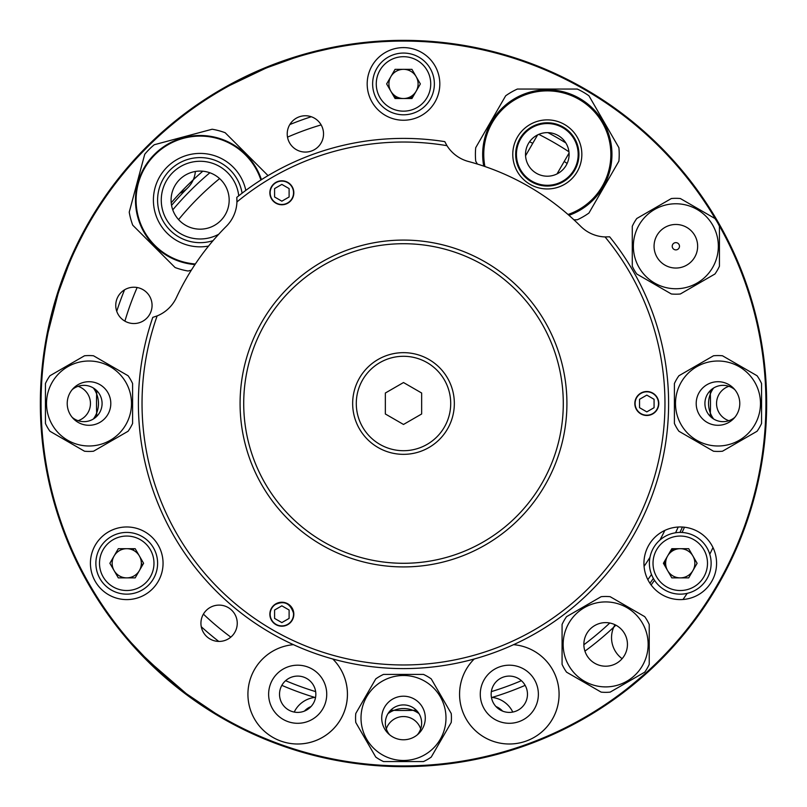 <?xml version="1.0" encoding="UTF-8"?>
<svg xmlns="http://www.w3.org/2000/svg" width="807" height="807" viewBox="0 0 807 807"><rect width="100%" height="100%" fill="white"/><g stroke="black" fill="none" stroke-linecap="round" stroke-linejoin="round"><path stroke-width="1.21" d="M405.578 766.64L407.172 766.63M409.421 766.6L414.395 766.489M401.422 766.64L399.828 766.63M397.579 766.6L392.606 766.489M396.963 766.589L410.037 766.589L396.963 766.589M721.216 227.614L714.679 216.296L721.216 227.614M179.8 193.256A26.147 26.147 0 0 0 195.365 171.467M664.716 564.769A15.615 15.615 0 0 1 664.837 560.845M670.435 551.151A15.615 15.615 0 0 1 673.774 549.083M412.559 96.648A15.615 15.615 0 0 1 409.099 98.504M397.901 98.504A15.615 15.615 0 0 1 394.441 96.648M664.837 530.411A290.52 290.52 0 0 1 659.924 540.065M649.978 557.284A290.52 290.52 0 0 1 644.077 566.373M230.822 637.127A290.52 290.52 0 0 1 203.404 614.127M124.903 321.136A290.52 290.52 0 0 1 137.14 287.514M178.579 219.615A290.52 290.52 0 0 1 219.615 178.579M287.514 137.14A290.52 290.52 0 0 1 321.136 124.903M529.574 141.76A290.52 290.52 0 0 1 532.751 143.313M564.204 161.471A290.52 290.52 0 0 1 567.139 163.448M716.323 220.493L715.516 219.111M714.366 217.184L717.373 222.288A362.424 362.424 0 0 1 403.5 765.924A362.424 362.424 0 0 1 309.696 53.423A362.424 362.424 0 0 1 717.362 222.278L711.774 212.937M640.97 677.295L628.179 687.877M638.044 679.797L639.265 678.758M244.309 77.916L251.562 74.466M261.044 70.249L264.807 68.666M290.056 59.294L299.367 56.359M308.577 53.726L316.324 51.719M316.707 51.618L328.358 48.955M186.659 693.899L214.914 712.995L189.907 696.3M186.124 693.495L147.852 660.388L131.46 642.967L142.314 654.77L170.459 681.068M171.215 681.693L179.921 688.744M634.867 682.46L633.636 683.479M631.891 684.901L644.702 674.006M51.759 316.162L53.776 308.395M56.641 298.419L57.852 294.525M66.9 269.155L70.643 260.136M74.547 251.38L77.986 244.158M78.158 243.805L83.595 233.162M323.536 133.912A18.157 18.157 0 0 0 305.379 115.754A18.157 18.157 0 0 0 287.221 133.912A18.157 18.157 0 0 0 305.379 152.069A18.157 18.157 0 0 0 323.536 133.912M152.069 305.379A18.157 18.157 0 0 0 133.912 287.221A18.157 18.157 0 0 0 115.754 305.379A18.157 18.157 0 0 0 133.912 323.536A18.157 18.157 0 0 0 152.069 305.379M237.248 623.266A18.157 18.157 0 0 0 219.09 605.109A18.157 18.157 0 0 0 200.933 623.266A18.157 18.157 0 0 0 219.09 641.424A18.157 18.157 0 0 0 237.248 623.266M163.054 563.286A36.315 36.315 0 0 0 126.739 526.971A36.315 36.315 0 0 0 90.424 563.286A36.315 36.315 0 0 0 126.739 599.601A36.315 36.315 0 0 0 163.054 563.286M439.815 83.928A36.315 36.315 0 0 0 403.5 47.613A36.315 36.315 0 0 0 367.185 83.928A36.315 36.315 0 0 0 403.5 120.243A36.315 36.315 0 0 0 439.815 83.928M716.576 563.286A36.315 36.315 0 0 0 680.261 526.971A36.315 36.315 0 0 0 643.946 563.286A36.315 36.315 0 0 0 680.261 599.601A36.315 36.315 0 0 0 716.576 563.286M682.984 599.5A341.361 341.361 0 0 0 687.191 593.367M709.777 554.248A341.361 341.361 0 0 0 712.985 547.539M679.484 246.256A3.632 3.632 0 0 1 675.852 249.888A3.632 3.632 0 0 1 672.221 246.256A3.632 3.632 0 0 1 675.852 242.625A3.632 3.632 0 0 1 679.484 246.256M734.794 417.36A18.157 18.157 0 0 1 704.914 403.5A18.157 18.157 0 0 1 734.794 389.64M389.64 734.794A18.157 18.157 0 0 1 403.5 704.914A18.157 18.157 0 0 1 417.36 734.794M72.206 389.64A18.157 18.157 0 0 1 102.086 403.5A18.157 18.157 0 0 1 72.206 417.36M279.525 694.242A18.157 18.157 0 0 0 297.682 712.399A18.157 18.157 0 0 0 315.84 694.242A18.157 18.157 0 0 0 297.682 676.084A18.157 18.157 0 0 0 279.525 694.242M491.16 694.242A18.157 18.157 0 0 0 509.318 712.399A18.157 18.157 0 0 0 527.475 694.242A18.157 18.157 0 0 0 509.318 676.084A18.157 18.157 0 0 0 491.16 694.242M68.555 265.059L58.992 290.964M57.953 294.182L48.168 332.141M294.252 57.933L268.257 67.253M265.13 68.534L229.763 85.431M718.401 224.084L719.188 225.486M720.288 227.443L722.668 231.801M332.787 658.996A49.752 49.752 0 0 1 297.682 743.993A49.752 49.752 0 0 0 332.797 658.996A49.752 49.752 0 0 1 297.682 744.004A49.752 49.752 0 0 1 247.971 696.37A49.752 49.752 0 0 1 293.435 644.672A49.752 49.752 0 0 0 247.971 696.37A49.752 49.752 0 0 0 297.682 744.004A49.752 49.752 0 0 1 247.971 696.36A49.752 49.752 0 0 1 293.445 644.672M297.682 665.19A29.052 29.052 0 0 1 326.734 694.242A29.052 29.052 0 0 1 297.682 723.294A29.052 29.052 0 0 1 268.63 694.242A29.052 29.052 0 0 1 297.682 665.19M513.555 644.672A49.752 49.752 0 0 1 541.305 732.353A49.752 49.752 0 0 0 513.565 644.672A49.752 49.752 0 0 1 541.305 732.363A49.752 49.752 0 0 1 472.609 727.823A49.752 49.752 0 0 1 474.203 658.996A49.752 49.752 0 0 0 472.609 727.823A49.752 49.752 0 0 0 541.305 732.363A49.752 49.752 0 0 1 472.609 727.823A49.752 49.752 0 0 1 474.213 658.996M490.646 671.989A29.052 29.052 0 0 1 531.581 675.57A29.052 29.052 0 0 1 528 716.495A29.052 29.052 0 0 1 487.065 712.914A29.052 29.052 0 0 1 490.646 671.989M610.142 596.686A47.936 47.936 0 0 0 601.154 596.686L566.564 616.659A47.936 47.936 0 0 0 562.076 624.447L562.076 664.383A47.936 47.936 0 0 0 566.564 672.17L601.154 692.134A47.936 47.936 0 0 0 610.142 692.134L644.732 672.17A47.936 47.936 0 0 0 649.232 664.383L649.232 624.447A47.936 47.936 0 0 0 644.732 616.659L610.142 596.686M605.654 622.621A21.789 21.789 0 0 1 627.442 644.41A21.789 21.789 0 0 1 605.654 666.199A21.789 21.789 0 0 1 583.865 644.41A21.789 21.789 0 0 1 605.654 622.621M605.654 686.898A42.489 42.489 0 0 1 563.165 644.41A42.489 42.489 0 0 1 605.654 601.921A42.489 42.489 0 0 1 648.142 644.41A42.489 42.489 0 0 1 605.654 686.898M722.487 355.776A47.936 47.936 0 0 0 713.489 355.776L678.909 375.749A47.936 47.936 0 0 0 674.41 383.527L674.41 423.473A47.936 47.936 0 0 0 678.909 431.251L713.489 451.224A47.936 47.936 0 0 0 722.487 451.224L757.067 431.251A47.936 47.936 0 0 0 761.566 423.473L761.566 383.527A47.936 47.936 0 0 0 757.067 375.749L722.487 355.776M717.988 381.711A21.789 21.789 0 0 1 739.777 403.5A21.789 21.789 0 0 1 717.988 425.289A21.789 21.789 0 0 1 696.199 403.5A21.789 21.789 0 0 1 717.988 381.711M717.988 445.989A42.489 42.489 0 0 1 675.499 403.5A42.489 42.489 0 0 1 717.988 361.011A42.489 42.489 0 0 1 760.476 403.5A42.489 42.489 0 0 1 717.988 445.989M680.351 198.532A47.936 47.936 0 0 0 671.363 198.532L636.773 218.505A47.936 47.936 0 0 0 632.274 226.283L632.274 266.229A47.936 47.936 0 0 0 636.773 274.007L671.363 293.98A47.936 47.936 0 0 0 680.351 293.98L714.941 274.007A47.936 47.936 0 0 0 719.43 266.229L719.43 226.283A47.936 47.936 0 0 0 714.941 218.505L680.351 198.532M675.852 224.467A21.789 21.789 0 0 1 697.641 246.256A21.789 21.789 0 0 1 675.852 268.045A21.789 21.789 0 0 1 654.063 246.256A21.789 21.789 0 0 1 675.852 224.467M675.852 288.745A42.489 42.489 0 0 1 633.364 246.256A42.489 42.489 0 0 1 675.852 203.768A42.489 42.489 0 0 1 718.341 246.256A42.489 42.489 0 0 1 675.852 288.745M451.224 722.487A47.936 47.936 0 0 0 451.224 713.489L431.251 678.909A47.936 47.936 0 0 0 423.473 674.41L383.527 674.41A47.936 47.936 0 0 0 375.749 678.909L355.776 713.489A47.936 47.936 0 0 0 355.776 722.487L375.749 757.067A47.936 47.936 0 0 0 383.527 761.566L423.473 761.566A47.936 47.936 0 0 0 431.251 757.067L451.224 722.487M425.289 717.988A21.789 21.789 0 0 1 403.5 739.777A21.789 21.789 0 0 1 381.711 717.988A21.789 21.789 0 0 1 403.5 696.199A21.789 21.789 0 0 1 425.289 717.988M361.011 717.988A42.489 42.489 0 0 1 403.5 675.499A42.489 42.489 0 0 1 445.989 717.988A42.489 42.489 0 0 1 403.5 760.476A42.489 42.489 0 0 1 361.011 717.988M84.513 451.224A47.936 47.936 0 0 0 93.511 451.224L128.091 431.251A47.936 47.936 0 0 0 132.59 423.473L132.59 383.527A47.936 47.936 0 0 0 128.091 375.749L93.511 355.776A47.936 47.936 0 0 0 84.513 355.776L49.933 375.749A47.936 47.936 0 0 0 45.434 383.527L45.434 423.473A47.936 47.936 0 0 0 49.933 431.251L84.513 451.224M89.012 425.289A21.789 21.789 0 0 1 67.223 403.5A21.789 21.789 0 0 1 89.012 381.711A21.789 21.789 0 0 1 110.801 403.5A21.789 21.789 0 0 1 89.012 425.289M89.012 361.011A42.489 42.489 0 0 1 131.501 403.5A42.489 42.489 0 0 1 89.012 445.989A42.489 42.489 0 0 1 46.524 403.5A42.489 42.489 0 0 1 89.012 361.011M126.739 594.154A30.868 30.868 0 0 1 95.872 563.286A30.868 30.868 0 0 1 126.739 532.418A30.868 30.868 0 0 1 157.607 563.286A30.868 30.868 0 0 1 126.739 594.154A30.868 30.868 0 0 0 157.607 563.286A30.868 30.868 0 0 0 126.739 532.418M118.316 577.883L135.173 577.883L143.596 563.286L135.173 548.689L118.316 548.689L109.883 563.286L118.316 577.883M126.739 577.883A14.597 14.597 0 0 0 141.346 563.286A14.597 14.597 0 0 0 126.739 548.689A14.597 14.597 0 0 0 112.143 563.286A14.597 14.597 0 0 0 126.739 577.883M706.993 547.852A30.868 30.868 0 0 1 695.695 590.018A30.868 30.868 0 0 1 653.529 578.72A30.868 30.868 0 0 1 664.827 536.554A30.868 30.868 0 0 1 706.993 547.852A30.868 30.868 0 0 0 664.827 536.554A30.868 30.868 0 0 0 653.529 578.72M671.827 548.689L688.684 548.689L697.117 563.286L688.684 577.883L671.827 577.883L663.404 563.286L671.827 548.689M692.9 555.983A14.597 14.597 0 0 0 672.957 550.646A14.597 14.597 0 0 0 667.611 570.589A14.597 14.597 0 0 0 687.554 575.926A14.597 14.597 0 0 0 692.9 555.983M376.768 68.494A30.868 30.868 0 0 1 418.934 57.196A30.868 30.868 0 0 1 430.232 99.362A30.868 30.868 0 0 1 388.066 110.66A30.868 30.868 0 0 1 376.768 68.494A30.868 30.868 0 0 0 388.066 110.66A30.868 30.868 0 0 0 430.232 99.362M411.933 69.331L395.067 69.331L386.644 83.928L395.067 98.525L411.933 98.525L420.356 83.928L411.933 69.331M390.86 76.625A14.597 14.597 0 0 0 396.197 96.568A14.597 14.597 0 0 0 416.14 91.231A14.597 14.597 0 0 0 410.803 71.288A14.597 14.597 0 0 0 390.86 76.625M536.413 173.283A21.789 21.789 0 0 0 566.181 165.314A21.789 21.789 0 0 0 558.202 135.546A21.789 21.789 0 0 0 528.434 143.525A21.789 21.789 0 0 0 536.413 173.283M562.741 127.688A30.868 30.868 0 0 1 574.039 169.853A30.868 30.868 0 0 1 531.874 181.151A30.868 30.868 0 0 1 520.576 138.986A30.868 30.868 0 0 1 562.741 127.688M483.736 166.121A64.641 64.641 0 0 1 579.628 98.434A64.641 64.641 0 0 1 568.955 215.328A64.641 64.641 0 0 0 579.628 98.434M573.898 219.786L577.267 219.786A71.904 71.904 0 0 0 588.939 213.048L618.898 161.158A71.904 71.904 0 0 0 618.898 147.681L588.939 95.791A71.904 71.904 0 0 0 577.267 89.052L517.348 89.052A71.904 71.904 0 0 0 505.676 95.791L475.716 147.681A71.904 71.904 0 0 0 475.716 161.158L477.401 164.073M179.588 179.588A29.052 29.052 0 0 0 179.588 220.664A29.052 29.052 0 0 0 220.664 220.664A29.052 29.052 0 0 0 220.664 179.588A29.052 29.052 0 0 0 179.588 179.588M154.419 154.419A64.641 64.641 0 0 0 194.971 264.565A64.641 64.641 0 0 1 154.419 154.419A64.641 64.641 0 0 1 261.448 179.679M218.737 234.232A38.857 38.857 0 0 1 172.648 172.648A38.857 38.857 0 0 1 238.741 195.819M191.36 270.143L188.112 271.021A71.904 71.904 0 0 1 175.089 267.531L132.721 225.163A71.904 71.904 0 0 1 129.231 212.14L144.735 154.268A71.904 71.904 0 0 1 154.268 144.735L212.14 129.231A71.904 71.904 0 0 1 225.163 132.721L267.531 175.089A71.904 71.904 0 0 1 267.783 175.775M766.65 403.5C766.468 417.552 766.468 417.552 766.65 403.5A363.15 363.15 0 0 1 403.5 766.65A363.15 363.15 0 0 1 40.35 403.5A363.15 363.15 0 0 1 403.5 40.35A363.15 363.15 0 0 1 766.65 403.5C766.156 380.077 766.156 380.077 766.65 403.5C766.468 389.448 766.468 389.448 766.65 403.5M766.63 407.575L766.64 405.992M569.127 726.683L593.72 712.843M590.835 714.599L587.577 716.535M581.565 719.995L573.313 724.494M206.431 708.526L230.701 722.901M227.745 721.287L224.437 719.43M218.435 715.96L210.415 711.068M80.317 569.127L94.157 593.72M92.401 590.835L90.465 587.577M87.005 581.565L82.506 573.313M40.733 420.265L40.673 418.843M40.572 416.331L40.491 413.577M40.411 410.218L40.36 406.768M525.559 155.771L537.603 134.91M600.569 98.474L576.299 84.099M579.255 85.713L582.563 87.57M588.565 91.04L596.585 95.932M557.012 173.929L569.056 153.068M237.873 80.317L213.28 94.157M216.165 92.401L219.423 90.465M225.435 87.005L233.687 82.506M40.38 399.152L40.421 396.54M40.491 393.261L40.572 390.85M40.743 386.704L40.784 385.685M766.418 390.659L766.499 393.18M766.589 397.064L766.62 399.152M40.36 400.494L40.35 403.5M678.223 527.032A301.223 301.223 0 0 1 675.57 532.781M651.491 574.483A301.223 301.223 0 0 1 647.839 579.658M609.769 623.014A301.223 301.223 0 0 1 583.865 644.753M521.403 680.684A301.223 301.223 0 0 1 491.352 691.619M315.648 691.619A301.223 301.223 0 0 1 285.597 680.684M218.768 641.424A301.223 301.223 0 0 1 201.266 626.736M116.743 311.28A301.223 301.223 0 0 1 124.56 289.814M172.759 209.87A301.223 301.223 0 0 1 209.87 172.759M289.814 124.56A301.223 301.223 0 0 1 311.28 116.743M538.783 134.365A301.223 301.223 0 0 1 568.935 151.777M93.35 387.975A26.147 26.147 0 0 1 93.35 419.025M387.975 713.65A26.147 26.147 0 0 1 419.025 713.65M142.718 561.753A305.046 305.046 0 0 1 140.035 557.254M138.612 554.792A305.046 305.046 0 0 1 136.06 550.223M171.548 205.371A305.046 305.046 0 0 1 187.799 187.799M396.842 98.525A305.046 305.046 0 0 1 402.078 98.454M404.922 98.454A305.046 305.046 0 0 1 410.158 98.525M614.984 624.719A26.147 26.147 0 0 0 622.106 658.683M682.409 527.032A305.046 305.046 0 0 1 679.968 532.418M670.94 550.223A305.046 305.046 0 0 1 668.388 554.792M666.965 557.254A305.046 305.046 0 0 1 664.282 561.753M653.377 578.468A305.046 305.046 0 0 1 649.938 583.279M294.222 712.067A26.147 26.147 0 0 1 315.567 697.359M491.433 697.359A26.147 26.147 0 0 1 512.778 712.067M713.65 419.025A26.147 26.147 0 0 1 713.65 387.975M715.648 218.616L719.118 224.618M766.287 403.5A362.787 362.787 0 0 1 403.5 766.287A362.787 362.787 0 0 1 40.713 403.5A362.787 362.787 0 0 1 403.5 40.713A362.787 362.787 0 0 1 766.287 403.5M502.569 711.098A18.157 18.157 0 0 0 495.972 706.549M311.028 706.549A18.157 18.157 0 0 0 304.431 711.098M710.221 390.679A306.983 306.983 0 0 1 710.221 416.321M684.457 527.213A306.983 306.983 0 0 1 682.076 532.469M673.986 548.689A306.983 306.983 0 0 1 672.907 550.667M665.654 563.225A306.983 306.983 0 0 1 664.474 565.152M654.487 580.273A306.983 306.983 0 0 1 651.118 584.954M615.872 625.173A306.983 306.983 0 0 1 584.924 651.138M525.155 685.355A306.983 306.983 0 0 1 491.483 697.611M416.321 710.221A306.983 306.983 0 0 1 390.679 710.221M315.517 697.611A306.983 306.983 0 0 1 281.845 685.355M142.526 565.152A306.983 306.983 0 0 1 141.346 563.225M134.093 550.667A306.983 306.983 0 0 1 133.014 548.689M96.779 416.321A306.983 306.983 0 0 1 96.779 390.679M171.195 202.809A306.983 306.983 0 0 1 202.809 171.195M393.998 96.658A306.983 306.983 0 0 1 396.247 96.598M410.753 96.598A306.983 306.983 0 0 1 413.002 96.658M547.983 132.641A306.983 306.983 0 0 1 565.828 142.94M78.118 386.301A18.157 18.157 0 0 1 78.118 420.699M728.882 420.699A18.157 18.157 0 0 1 728.882 386.301M386.301 728.882A18.157 18.157 0 0 1 420.699 728.882M719.683 225.617L716.223 219.605M658.794 403.5A11.984 11.984 0 0 0 646.811 391.516A11.984 11.984 0 0 0 634.827 403.5A11.984 11.984 0 0 0 646.811 415.484A11.984 11.984 0 0 0 658.794 403.5M293.607 616.498L293.829 614.218C290.52 602.97 283.903 599.954 273.977 605.169M293.829 614.218A11.984 11.984 0 0 0 281.845 602.234A11.984 11.984 0 0 0 269.861 614.218A11.984 11.984 0 0 0 281.845 626.202A11.984 11.984 0 0 0 293.829 614.218M293.829 192.782A11.984 11.984 0 0 0 281.845 180.798A11.984 11.984 0 0 0 269.861 192.782A11.984 11.984 0 0 0 281.845 204.766A11.984 11.984 0 0 0 293.829 192.782M236.935 201.952L236.804 197.362A265.1 265.1 0 0 1 444.798 141.639L446.977 145.674A261.468 261.468 0 0 0 236.935 201.952A36.315 36.315 0 0 1 226.313 226.313A250.574 250.574 0 0 0 176.4 297.601A36.315 36.315 0 0 1 157.143 315.91L152.785 317.363L157.143 315.91A261.468 261.468 0 0 0 403.5 664.968A261.468 261.468 0 0 0 605.048 236.935L609.638 236.804A265.1 265.1 0 0 1 403.5 668.599A265.1 265.1 0 0 1 152.785 317.363M566.918 403.5A163.418 163.418 0 0 0 403.5 240.083A163.418 163.418 0 0 0 240.083 403.5A163.418 163.418 0 0 0 403.5 566.918A163.418 163.418 0 0 0 566.918 403.5M563.286 403.5A159.786 159.786 0 0 0 403.5 243.714A159.786 159.786 0 0 0 243.714 403.5A159.786 159.786 0 0 0 403.5 563.286A159.786 159.786 0 0 0 563.286 403.5M236.804 197.362L236.955 200.64M609.638 236.804L605.048 236.935A36.315 36.315 0 0 1 580.687 226.313A250.574 250.574 0 0 0 468.353 161.461A36.315 36.315 0 0 1 446.977 145.674L444.798 141.639M403.5 352.659A50.841 50.841 0 0 0 352.659 403.5A50.841 50.841 0 0 0 403.5 454.341A50.841 50.841 0 0 0 454.341 403.5A50.841 50.841 0 0 0 403.5 352.659A50.841 50.841 0 0 1 454.341 403.5A50.841 50.841 0 0 1 403.5 454.341M403.5 382.538L385.343 393.019L385.343 413.981L403.5 424.462L421.658 413.981L421.658 393.019L403.5 382.538M289.108 610.021L281.845 605.825L274.582 610.021L274.582 618.404L281.845 622.601L289.108 618.404L289.108 610.021M281.845 602.516A11.691 11.691 0 0 0 270.153 614.218A11.691 11.691 0 0 0 281.845 625.909A11.691 11.691 0 0 0 293.536 614.218A11.691 11.691 0 0 0 281.845 602.516M291.973 198.633A11.691 11.691 0 0 0 287.695 182.664A11.691 11.691 0 0 0 271.717 186.942A11.691 11.691 0 0 0 275.994 202.91A11.691 11.691 0 0 0 291.973 198.633M281.845 201.175L289.108 196.979L289.108 188.596L281.845 184.4L274.582 188.596L274.582 196.979L281.845 201.175M636.683 409.351A11.691 11.691 0 0 0 652.661 413.628A11.691 11.691 0 0 0 656.938 397.649A11.691 11.691 0 0 0 640.96 393.372A11.691 11.691 0 0 0 636.683 409.351M639.548 399.304L639.548 407.696L646.811 411.883L654.073 407.696L654.073 399.304L646.811 395.117L639.548 399.304M126.739 536.05A27.236 27.236 0 0 0 99.503 563.286A27.236 27.236 0 0 0 126.739 590.522A27.236 27.236 0 0 0 153.976 563.286A27.236 27.236 0 0 0 126.739 536.05M656.666 576.904A27.236 27.236 0 0 0 693.879 586.871A27.236 27.236 0 0 0 703.845 549.668A27.236 27.236 0 0 0 666.643 539.701A27.236 27.236 0 0 0 656.666 576.904M427.085 97.546A27.236 27.236 0 0 0 417.118 60.343A27.236 27.236 0 0 0 379.915 70.31A27.236 27.236 0 0 0 389.882 107.513A27.236 27.236 0 0 0 427.085 97.546M563.125 127.022A31.634 31.634 0 0 0 519.91 138.602A31.634 31.634 0 0 0 531.49 181.817A31.634 31.634 0 0 0 574.705 170.237A31.634 31.634 0 0 0 563.125 127.022M530.038 184.329A34.54 34.54 0 0 1 517.398 137.15A34.54 34.54 0 0 1 564.577 124.51A34.54 34.54 0 0 1 577.217 171.689A34.54 34.54 0 0 1 530.038 184.329M568.017 214.501A63.551 63.551 0 0 0 579.083 99.382A63.551 63.551 0 0 0 484.916 166.524M208.549 246.074A46.715 46.715 0 0 1 167.089 167.089A46.715 46.715 0 0 1 245.812 190.391M260.913 180.011A64.025 64.025 0 0 0 154.853 154.853A64.025 64.025 0 0 0 195.365 263.98M242.09 193.196A42.539 42.539 0 0 0 170.045 170.045A42.539 42.539 0 0 0 213.068 240.647M403.5 356.291A47.209 47.209 0 0 0 356.291 403.5A47.209 47.209 0 0 0 403.5 450.71A47.209 47.209 0 0 0 450.71 403.5A47.209 47.209 0 0 0 403.5 356.291"/></g></svg>
